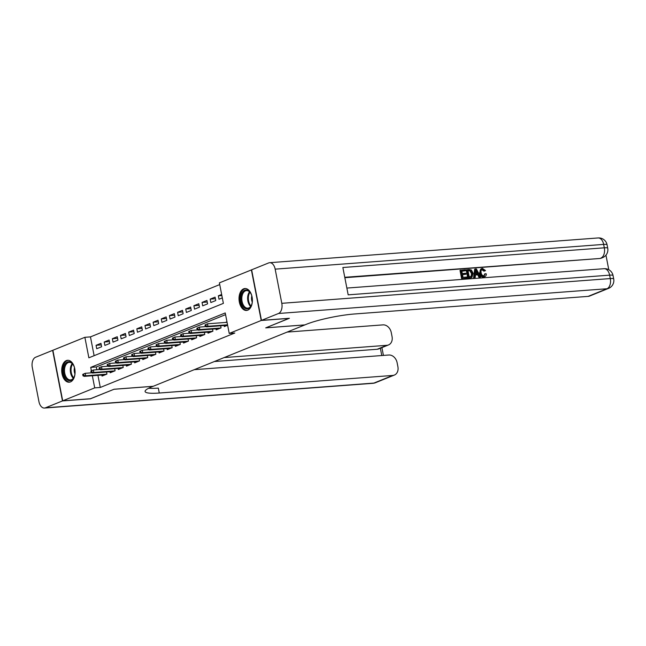 <?xml version="1.0" encoding="UTF-8"?>
<svg xmlns="http://www.w3.org/2000/svg" width="646" height="646" viewBox="0 0 646 646"><rect width="100%" height="100%" fill="white"/><g stroke="black" fill="none" stroke-linecap="round" stroke-linejoin="round"><path stroke-width="0.97" d="M247.781 310.153A10.982 6.654 85.7 0 1 246.538 310.443A10.982 6.654 85.7 0 1 239.181 301.036A10.982 6.654 85.7 0 1 243.639 288.835A10.982 6.654 85.7 0 1 244.882 288.536A10.982 6.654 85.7 0 1 252.239 297.943A10.982 6.654 85.7 0 1 247.781 310.153M70.462 381.915A10.982 6.654 85.7 0 1 69.219 382.206A10.982 6.654 85.7 0 1 61.863 372.799A10.982 6.654 85.7 0 1 66.32 360.597A10.982 6.654 85.7 0 1 67.572 360.298A10.982 6.654 85.7 0 1 74.92 369.714A10.982 6.654 85.7 0 1 70.462 381.915M289.142 318.3L265.716 327.869L304.823 324.922L153.191 386.292L114.084 389.239L90.642 398.719L62.71 400.827L52.883 350.261L84.876 337.309L88.865 357.811L223.379 303.37L219.398 282.867L251.391 269.923L261.218 320.481L229.225 333.433L225.236 312.939L90.723 367.38L91.401 370.852M219.729 284.579L90.464 336.889L84.876 337.309M224.122 325.536L224.323 326.569L227.626 325.237M215.974 328.838L216.168 329.872L221.061 327.893L220.657 325.794M207.818 332.133L208.02 333.166L212.914 331.188L212.502 329.097M199.662 335.435L199.864 336.469L204.758 334.491L204.354 332.399M191.515 338.738L191.717 339.772L196.602 337.785L196.198 335.694M183.359 342.033L183.561 343.066L188.454 341.088L188.043 338.997M175.211 345.335L175.405 346.369L180.299 344.391L179.895 342.291M167.056 348.63L167.257 349.664L172.151 347.685L171.739 345.594M158.9 351.933L159.102 352.966L163.995 350.988L163.591 348.897M150.752 355.235L150.954 356.269L155.839 354.283L155.436 352.191M142.596 358.53L142.798 359.564L147.692 357.585L147.288 355.494M134.449 361.833L134.651 362.866L139.536 360.888L139.132 358.788M126.293 365.127L126.495 366.161L131.388 364.183L130.976 362.091M118.137 368.43L118.339 369.464L123.233 367.485L122.829 365.394M109.99 371.733L110.191 372.766L115.085 370.78L114.673 368.688M101.261 344.924L96.06 345.311L100.954 343.333L101.616 346.749L96.722 348.727L96.06 345.311M109.416 341.621L104.216 342.017L109.101 340.038L109.772 343.454L104.878 345.432L104.216 342.017M117.564 338.326L112.364 338.714L117.257 336.736L117.919 340.151L113.026 342.13L112.364 338.714M125.72 335.024L120.519 335.419L125.413 333.433L126.075 336.849L121.182 338.835L120.519 335.419M133.867 331.721L128.667 332.117L133.56 330.138L134.223 333.554L129.337 335.532L128.667 332.117M142.023 328.426L136.823 328.814L141.716 326.836L142.378 330.251L137.485 332.23L136.823 328.814M150.179 325.124L144.979 325.519L149.864 323.541L150.534 326.957L145.641 328.935L144.979 325.519M158.327 321.829L153.126 322.217L158.02 320.238L158.682 323.654L153.788 325.632L153.126 322.217M166.482 318.526L161.282 318.914L166.167 316.936L166.838 320.351L161.944 322.338L161.282 318.914M174.63 315.224L169.43 315.619L174.323 313.641L174.985 317.057L170.1 319.035L169.43 315.619M182.786 311.929L177.585 312.317L182.479 310.338L183.141 313.754L178.248 315.733L177.585 312.317M190.933 308.626L185.733 309.022L190.627 307.036L191.289 310.46L186.403 312.438L185.733 309.022M199.089 305.332L193.889 305.72L198.782 303.741L199.444 307.157L194.551 309.135L193.889 305.72M207.245 302.029L202.045 302.417L206.93 300.438L207.6 303.854L202.707 305.841L202.045 302.417M215.393 298.727L210.192 299.122L215.086 297.144L215.748 300.56L210.854 302.538L210.192 299.122M90.464 336.889L94.122 355.688M221.651 294.487L218.348 295.82L219.01 299.235L222.313 297.903M97.934 375.326L100.291 387.455L234.813 333.013L229.225 333.433M225.567 314.642L96.311 366.96L96.852 369.738M101.834 375.027L102.036 376.061L106.929 374.082L106.525 371.991M226.964 321.813L225.365 322.467M289.158 318.381L261.218 320.481M100.291 387.455L94.712 387.875L62.71 400.827M92.346 375.746L94.712 387.875M96.311 366.96L90.723 367.38M221.861 295.553L218.348 295.82M82.72 374.422L82.979 375.786L83.794 375.455L83.528 374.091L82.72 374.422L85.207 373.299L85.684 375.762L106.687 374.179M83.528 374.091L85.207 373.299L91.821 372.807M83.794 375.455L85.684 375.762L84.214 376.36L105.225 374.777M82.979 375.786L84.214 376.36M75.049 371.079A9.504 5.757 85.7 0 1 74.12 377.006A9.504 5.757 85.7 0 1 73.587 378.063A9.504 5.757 85.7 0 1 65.416 377.732A9.504 5.757 85.7 0 1 64.98 364.312A9.504 5.757 85.7 0 1 73.2 364.715A9.504 5.757 85.7 0 1 75.001 370.433M73.337 364.942A8.802 5.329 -94.3 0 0 69.187 362.366A8.802 5.329 -94.3 0 0 65.86 364.78A8.802 5.329 -94.3 0 0 65.093 374.591A8.802 5.329 -94.3 0 0 70.511 379.921A8.802 5.329 -94.3 0 0 73.83 377.514A8.802 5.329 -94.3 0 0 74.225 376.755M74.484 367.679A6.266 3.795 -94.3 0 0 74.952 373.881M68.339 360.315A10.917 6.613 -94.3 0 0 64.342 363.294A10.917 6.613 -94.3 0 0 63.365 375.358A10.917 6.613 -94.3 0 0 69.978 382.077M252.368 299.308A9.504 5.757 85.7 0 1 251.439 305.235A9.504 5.757 85.7 0 1 250.906 306.301A9.504 5.757 85.7 0 1 242.735 305.962A9.504 5.757 85.7 0 1 242.298 292.549A9.504 5.757 85.7 0 1 250.511 292.953A9.504 5.757 85.7 0 1 252.32 298.67M250.648 293.179A8.802 5.329 -94.3 0 0 246.497 290.603A8.802 5.329 -94.3 0 0 243.179 293.018A8.802 5.329 -94.3 0 0 242.411 302.829A8.802 5.329 -94.3 0 0 247.822 308.158A8.802 5.329 -94.3 0 0 251.149 305.744A8.802 5.329 -94.3 0 0 251.536 304.993M251.795 295.916A6.266 3.795 -94.3 0 0 252.263 302.118M245.65 288.552A10.917 6.613 -94.3 0 0 241.661 291.532A10.917 6.613 -94.3 0 0 240.683 303.596A10.917 6.613 -94.3 0 0 247.289 310.314M90.383 398.743L114.003 389.272L153.102 386.324L151.721 386.881A35.207 5.329 169 0 0 145.092 391.5A35.207 5.329 169 0 0 159.271 393.026L392.792 375.439A8.446 6.597 68 0 0 394.367 375.068A8.446 6.597 68 0 0 397.904 366.734L397.12 362.705A8.446 6.597 68 0 0 388.819 355.009L194.276 369.665M62.468 400.924L52.633 350.358L35.595 357.254A8.446 5.12 -94.3 0 0 32.3 367.437L38.938 401.602A8.446 5.12 -94.3 0 0 44.469 408.046A8.446 5.12 -94.3 0 0 45.43 407.82L62.468 400.924L90.4 398.824M224.162 357.569L386.938 345.303A8.446 6.597 68 0 0 388.512 344.94A8.446 6.597 68 0 0 392.049 336.598L391.266 332.569A8.446 6.597 68 0 0 382.965 324.873L287.099 332.092M388.512 344.94L378.726 348.897A8.446 6.597 -112 0 1 377.151 349.26L386.938 345.303M214.375 361.526L377.151 349.26M148.677 388.246A35.207 5.329 169 0 0 158.318 388.109L159.271 393.026M483.991 275.842L484.678 273.928L486.325 273.864C486.293 275.632 485.558 276.609 484.12 276.803L483.466 277.069C481.367 276.997 480.059 275.656 479.534 273.032L481.028 268.833L482.465 268.397L485.517 270.585L483.967 271.167L481.746 269.632M479.534 273.032L480.188 272.774C480.705 275.39 482.021 276.738 484.12 276.803L483.466 277.069M475.238 277.368L473.583 277.707L474.648 269.301L475.303 269.043L476.368 268.962L480.624 276.956L479.623 277.037L478.363 274.566L475.504 274.784L475.238 277.368L474.237 277.441L475.303 269.043M480.624 276.956L478.969 277.296L477.717 274.833L475.488 275.002M465.572 270.731L461.793 271.013L462.286 273.541L465.806 273.274L465.992 274.219L462.471 274.485L463.02 277.328L466.969 277.029L467.155 277.974L466.501 278.24L461.607 278.604L460.009 270.408L465.395 269.786L465.572 270.731L461.833 271.231M465.992 274.219L462.512 274.695M608.782 269.705L605.956 255.162M608.572 288.374A8.446 8.446 0 0 0 613.7 278.935A8.446 1.276 -11 0 0 610.292 278.563A8.446 5.12 85.7 0 1 606.998 288.746A8.446 6.597 68 0 0 608.572 288.374L589.701 296.013A8.446 6.597 -112 0 1 588.126 296.385L606.998 288.746L278.507 313.488A8.446 5.12 -94.3 0 0 281.801 303.313L610.292 278.563L609.63 275.148L348.178 294.842L342.865 267.509L604.317 247.814A8.446 5.12 85.7 0 1 601.022 257.996A8.446 6.597 68 0 0 602.597 257.625L601.378 258.125A8.446 6.597 -112 0 1 599.795 258.489L344.77 277.296M344.843 277.699L599.795 258.489M471.895 277.473L467.793 278.143L466.202 269.939L469.141 269.503L471.443 270.044L473.138 273.315L471.895 277.473L468.447 277.877L466.856 269.673M278.507 313.488L261.469 320.384L289.4 318.284L265.797 327.837L304.904 324.89L306.293 324.324A35.207 5.329 -11 0 1 354.606 313.972L588.126 296.385M281.801 303.313L275.164 269.148A8.446 5.12 -94.3 0 0 269.632 262.696A8.446 5.12 -94.3 0 0 268.679 262.922L251.633 269.818L261.469 320.384M467.155 277.974L461.607 278.604M462.261 278.345L460.663 270.141M469.206 276.859L472.056 276.052L472.194 273.371L470.482 270.537L467.979 270.553L469.206 276.859M470.845 277.691L470.191 277.958M468.447 277.877L467.793 278.143M471.071 276.69L471.54 273.638L469.828 270.795L468.019 270.763M472.056 276.052L471.41 276.318M472.194 273.371L471.54 273.638M470.482 270.537L469.828 270.795M469.343 270.448L468.689 270.714M475.852 271.498L475.609 273.815L477.895 273.646L476.021 269.947L475.852 271.498M474.237 277.441L473.583 277.707M478.363 274.566L477.717 274.833M479.623 277.037L478.969 277.296M477.144 273.702L475.9 271.263M485.517 270.585L484.621 270.9L482.61 269.342C481.205 269.697 480.713 270.811 481.133 272.693C481.423 274.623 482.328 275.672 483.854 275.858L484.338 275.753M483.854 275.858L485.332 273.67M482.045 269.463L482.61 269.342L481.956 269.608M484.621 270.9L483.967 271.167M480.188 272.774C479.744 270.246 480.503 268.784 482.465 268.397M90.868 371.119L91.134 372.484L91.95 372.161L91.684 370.788L90.868 371.119L93.355 370.005L93.832 372.459L114.843 370.877M91.684 370.788L93.355 370.005L99.968 369.504M91.95 372.161L93.832 372.459L92.37 373.057L113.373 371.474M91.134 372.484L92.37 373.057M99.024 367.824L99.29 369.189L100.106 368.858L99.839 367.493L99.024 367.824L101.511 366.702L101.987 369.165L122.998 367.582M99.839 367.493L101.511 366.702L108.124 366.201M100.106 368.858L101.987 369.165L100.518 369.754L121.529 368.172M99.29 369.189L100.518 369.754M107.171 364.522L107.438 365.886L108.253 365.555L107.987 364.191L107.171 364.522L109.659 363.407L110.143 365.862L131.146 364.279M107.987 364.191L109.659 363.407L116.28 362.907M108.253 365.555L110.143 365.862L108.673 366.46L129.676 364.877M107.438 365.886L108.673 366.46M115.327 361.219L115.594 362.592L116.409 362.261L116.143 360.896L115.327 361.219L117.814 360.105L118.291 362.567L139.302 360.985M116.143 360.896L117.814 360.105L124.428 359.604M116.409 362.261L118.291 362.567L116.821 363.157L137.832 361.574M115.594 362.592L116.821 363.157M123.475 357.924L123.741 359.289L124.557 358.958L124.29 357.593L123.475 357.924L125.97 356.802L126.446 359.265L147.45 357.682M124.29 357.593L125.97 356.802L132.583 356.309M124.557 358.958L126.446 359.265L124.977 359.862L145.988 358.28M123.741 359.289L124.977 359.862M131.631 354.622L131.897 355.986L132.713 355.663L132.446 354.291L131.631 354.622L134.118 353.507L134.594 355.962L155.605 354.379M132.446 354.291L134.118 353.507L140.731 353.007M132.713 355.663L134.594 355.962L133.133 356.56L154.136 354.977M131.897 355.986L133.133 356.56M139.786 351.327L140.053 352.692L140.86 352.361L140.602 350.996L139.786 351.327L142.273 350.205L142.75 352.668L163.761 351.085M140.602 350.996L142.273 350.205L148.887 349.704M140.86 352.361L142.75 352.668L141.28 353.257L162.291 351.674M140.053 352.692L141.28 353.257M147.934 348.024L148.2 349.389L149.016 349.058L148.75 347.693L147.934 348.024L150.421 346.91L150.906 349.365L171.909 347.782M148.75 347.693L150.421 346.91L157.043 346.409M149.016 349.058L150.906 349.365L149.436 349.962L170.439 348.38M148.2 349.389L149.436 349.962M156.09 344.722L156.356 346.095L157.172 345.763L156.905 344.399L156.09 344.722L158.577 343.607L159.053 346.07L180.064 344.488M156.905 344.399L158.577 343.607L165.19 343.107M157.172 345.763L159.053 346.07L157.584 346.66L178.595 345.077M156.356 346.095L157.584 346.66M164.237 341.427L164.504 342.792L165.319 342.461L165.053 341.096L164.237 341.427L166.725 340.305L167.209 342.768L188.212 341.185M165.053 341.096L166.725 340.305L173.346 339.812M165.319 342.461L167.209 342.768L165.739 343.365L186.751 341.782M164.504 342.792L165.739 343.365M172.393 338.124L172.66 339.489L173.475 339.166L173.209 337.793L172.393 338.124L174.88 337.01L175.357 339.465L196.368 337.882M173.209 337.793L174.88 337.01L181.494 336.509M173.475 339.166L175.357 339.465L173.895 340.062L194.898 338.48M172.66 339.489L173.895 340.062M180.549 334.83L180.807 336.195L181.623 335.863L181.364 334.499L180.549 334.83L183.036 333.707L183.512 336.17L204.516 334.588M181.364 334.499L183.036 333.707L189.649 333.207M181.623 335.863L183.512 336.17L182.043 336.76L203.054 335.177M180.807 336.195L182.043 336.76M188.697 331.527L188.963 332.892L189.779 332.561L189.512 331.196L188.697 331.527L191.184 330.413L191.66 332.868L212.671 331.285M189.512 331.196L191.184 330.413L197.805 329.912M189.779 332.561L191.66 332.868L190.199 333.465L211.202 331.882M188.963 332.892L190.199 333.465M196.852 328.225L197.119 329.597L197.934 329.266L197.668 327.893L196.852 328.225L199.339 327.11L199.816 329.573L220.827 327.99M197.668 327.893L199.339 327.11L205.953 326.61M197.934 329.266L199.816 329.573L198.346 330.163L219.357 328.58M197.119 329.597L198.346 330.163M205 324.93L205.266 326.295L206.082 325.964L205.816 324.599L205 324.93L207.487 323.808L207.972 326.27L227.545 324.793M205.816 324.599L207.487 323.808L227.069 322.338M206.082 325.964L207.972 326.27L206.502 326.86L227.505 325.277M205.266 326.295L206.502 326.86M73.313 378.273A8.802 5.329 85.7 0 1 71.682 364.344A8.802 5.329 85.7 0 1 72.207 363.577M72.659 364.053A8.511 5.16 -94.3 0 0 72.368 364.505A8.511 5.16 -94.3 0 0 73.692 377.74M250.624 306.511A8.802 5.329 85.7 0 1 249.001 292.573A8.802 5.329 85.7 0 1 249.518 291.814M249.978 292.291A8.511 5.16 -94.3 0 0 249.679 292.743A8.511 5.16 -94.3 0 0 251.003 305.978M45.43 407.82L373.921 383.078L392.792 375.439M381.778 355.534L380.357 348.234M373.921 383.078A8.446 5.12 85.7 0 1 372.96 383.304A8.446 8.446 0 0 0 375.496 382.707A8.446 6.597 -112 0 1 373.921 383.078M602.597 257.625A8.446 8.446 0 0 0 607.725 248.185A8.446 1.276 -11 0 0 604.317 247.814L603.655 244.398L275.164 269.148M598.131 237.954A8.446 5.12 85.7 0 1 603.655 244.398A8.446 1.276 169 0 1 607.062 244.761A8.446 8.446 0 0 0 598.131 237.954L269.632 262.696M604.107 268.704A8.446 5.12 85.7 0 1 609.63 275.148A8.446 1.276 169 0 1 613.038 275.511A8.446 8.446 0 0 0 604.107 268.704L346.862 288.076M476.829 271.538L476.175 271.805M44.469 408.046L372.96 383.304M375.496 382.707L394.367 375.068M383.417 355.413L381.899 347.613M607.725 248.185L607.062 244.761M613.7 278.935L613.038 275.511"/></g></svg>

